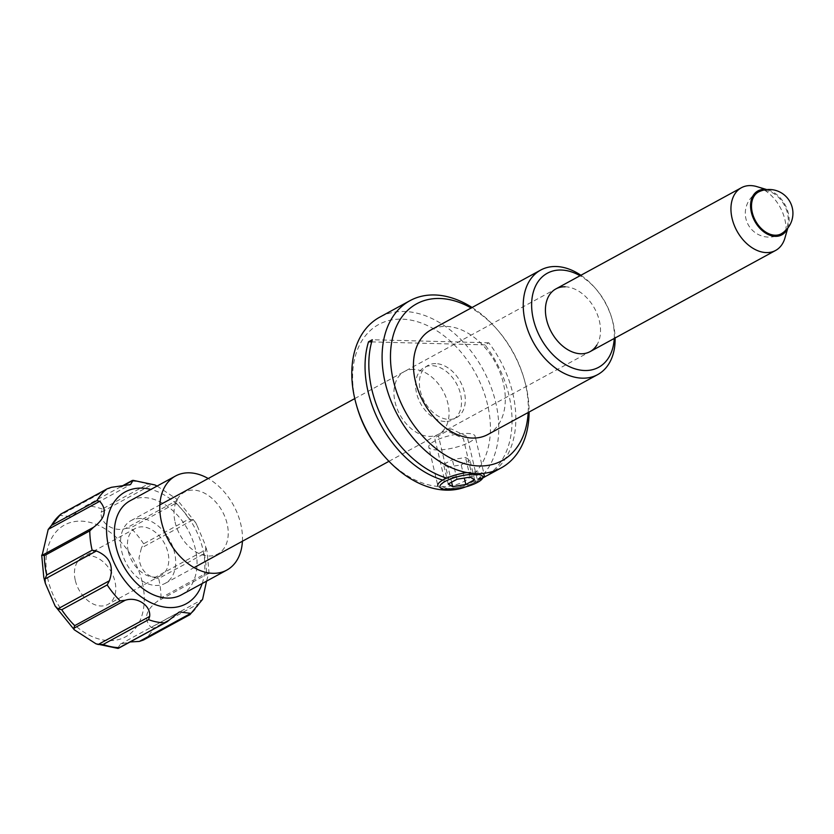 <?xml version="1.0" encoding="UTF-8"?>
<svg xmlns="http://www.w3.org/2000/svg" width="834" height="834" viewBox="0 0 834 834"><rect width="100%" height="100%" fill="white"/><g stroke="black" fill="none" stroke-linecap="round" stroke-linejoin="round"><path stroke-width="0.63" stroke-dasharray="4.17 3.13" d="M140.268 518.477A35.716 24.624 61.4 0 0 131.021 520.614A35.716 24.624 61.4 0 0 123.661 557.623A35.716 24.624 61.4 0 0 155.979 585.468A35.716 24.624 61.4 0 0 165.226 583.331A35.716 24.624 61.4 0 0 172.586 546.322A35.716 24.624 61.4 0 0 140.268 518.477M787.557 228.37A25.01 17.233 61.4 0 0 788.339 226.202A25.01 17.233 61.4 0 0 768.677 190.162A25.01 17.233 61.4 0 0 766.436 189.641M782.865 232.749A23.811 16.419 61.4 0 0 785.659 207.854A23.811 16.419 61.4 0 0 764.632 190.559A23.811 16.419 61.4 0 0 760.222 191.215M784.898 238.107A35.716 24.624 61.4 0 0 756.813 186.607M487.88 434.493A59.537 41.043 61.4 0 0 500.139 372.808A59.537 41.043 61.4 0 0 446.284 326.396A59.537 41.043 61.4 0 0 430.876 329.962M465.476 486.952A95.253 65.667 61.4 0 0 470.908 484.439A95.253 65.667 61.4 0 0 490.528 385.746A95.253 65.667 61.4 0 0 404.344 311.489A95.253 65.667 61.4 0 0 379.689 317.181M444.699 480.655C440.071 485.065 441.467 487.744 448.901 488.693C457.115 488.161 465.289 485.732 473.42 481.406L463.391 438.621L447.347 430.959L434.66 437.871L444.699 480.655A95.253 65.667 -118.6 0 1 442.75 480.092M446.763 478.101A95.253 65.667 61.4 0 0 448.483 478.591L438.444 435.807L451.131 428.895L467.176 436.557L477.215 479.341A95.253 65.667 61.4 0 0 483.23 477.382M477.215 479.341C482.208 476.506 481.093 475.078 473.889 475.057C465.455 474.671 456.98 475.849 448.483 478.591M356.931 406.804A89.301 61.56 -118.6 0 1 401.873 319.141A89.301 61.56 -118.6 0 1 487.567 404.615A89.301 61.56 -118.6 0 1 441.155 486.618A89.301 61.56 -118.6 0 1 383.233 455.041M445.095 421.493A29.763 20.516 -118.6 0 1 416.531 393.002A29.763 20.516 -118.6 0 1 432.002 365.667A29.763 20.516 -118.6 0 1 460.566 394.159A29.763 20.516 -118.6 0 1 445.095 421.493M487.942 475.151A95.253 65.667 61.4 0 0 488.807 342.805L485.023 344.869A95.253 65.667 -118.6 0 1 486.024 476.131M482.886 477.882A95.253 65.667 -118.6 0 1 473.42 481.406M485.023 344.869L371.672 341.898M488.807 342.805L372.298 339.74M435.786 363.603A29.763 20.516 61.4 0 0 420.315 390.938A29.763 20.516 61.4 0 0 448.88 419.429A29.763 20.516 61.4 0 0 464.35 392.095A29.763 20.516 61.4 0 0 435.786 363.603M413.654 369.379A35.716 24.624 61.4 0 0 395.087 402.186A35.716 24.624 61.4 0 0 429.364 436.37A35.716 24.624 61.4 0 0 447.931 403.573A35.716 24.624 61.4 0 0 413.654 369.379M472.086 307.485A95.253 65.667 -118.6 0 1 496.418 328.659A95.253 65.667 -118.6 0 1 524.471 380.096A95.253 65.667 -118.6 0 1 529.1 412.017M528.162 412.528A89.301 61.56 61.4 0 0 523.95 378.292A89.301 61.56 61.4 0 0 497.648 330.066A89.301 61.56 61.4 0 0 471.158 307.986M580.902 275.262A59.537 41.043 -118.6 0 1 594.705 287.563A59.537 41.043 -118.6 0 1 612.239 319.724A59.537 41.043 -118.6 0 1 615.106 337.978M614.241 338.458A53.584 36.936 61.4 0 0 611.718 317.921A53.584 36.936 61.4 0 0 595.935 288.981A53.584 36.936 61.4 0 0 580.037 275.731M565.118 286.781A35.716 24.624 -118.6 0 1 594.59 308.486A35.716 24.624 -118.6 0 1 596.873 345.015M151.11 627.449L153.883 628.117L199.326 603.336L202.568 599.385L151.11 627.449C143.458 619.047 145.502 610.373 157.251 601.439L208.708 573.375L206.54 581.152M208.708 573.375L206.467 573.062L161.035 597.842L157.251 601.439M242.413 541.245A53.584 36.936 61.4 0 0 240.901 524.69A53.584 36.936 61.4 0 0 208.198 478.518M181.353 594.882A53.584 36.936 61.4 0 0 195.469 549.47A53.584 36.936 61.4 0 0 130.041 500.807M169.177 620.329L117.719 648.393L120.284 644.171L130.094 641.951M75.227 580.068A26.792 18.463 -118.6 0 1 82.285 557.362A26.792 18.463 -118.6 0 1 114.998 581.694A26.792 18.463 -118.6 0 1 107.94 604.4A26.792 18.463 -118.6 0 1 75.227 580.068M128.238 551.159A26.792 18.463 -118.6 0 1 135.296 528.454A26.792 18.463 -118.6 0 1 168.009 552.786A26.792 18.463 -118.6 0 1 160.952 575.491A26.792 18.463 -118.6 0 1 128.238 551.159M197.231 525.91L205.508 545.436L205.821 549.71L154.373 577.774C145.064 574.751 139.945 568.048 139.017 557.654L141.436 547.959L192.894 519.895L195.667 522.647L197.231 525.91M154.373 577.774L158.679 578.494L204.111 553.713L205.821 549.71M192.894 519.895L189.057 519.009L143.625 543.789L141.436 547.959M125.59 528.464L130.677 527.859L176.11 503.079L177.048 500.4L125.59 528.464C113.778 532.457 99.788 523.199 101.164 512.305L152.622 484.241L154.874 484.94M157.084 486.055L176.495 498.92L177.048 500.4M152.622 484.241L147.67 484.262L102.238 509.053L101.164 512.305M121.347 486.743L133.086 480.342M81.638 508.406L71.443 516.778L60.017 515.36L111.475 487.306M61.111 513.963L60.017 515.36M175.067 522.001A35.122 24.217 61.4 0 0 208.563 555.986A35.122 24.217 61.4 0 0 227.202 524.127A35.122 24.217 61.4 0 0 193.717 490.131A35.122 24.217 61.4 0 0 175.067 522.001M483.668 476.714A23.811 6.401 -13.2 0 1 445.856 488.463A23.811 6.401 -13.2 0 1 439.143 487.16A23.811 6.401 -13.2 0 1 437.819 485.638L428.78 447.118A23.811 6.401 166.8 0 0 436.818 449.943A23.811 6.401 166.8 0 0 462.317 445.314A23.811 6.401 166.8 0 0 475.151 436.245A23.811 6.401 166.8 0 0 467.113 433.419A23.811 6.401 166.8 0 0 441.613 438.048A23.811 6.401 166.8 0 0 428.78 447.118M466.936 472.565A23.811 6.401 -13.2 0 1 476.151 471.94A23.811 6.401 -13.2 0 1 484.189 474.765L475.151 436.245M451.601 482.177L448.046 467.03L461.223 464.872L464.319 478.059M474.577 479.717L469.969 460.107L465.539 457.491L452.362 459.638L443.615 464.413L448.046 467.03M461.223 464.872L469.969 460.107M470.136 477.111L465.539 457.491M456.959 479.258L452.362 459.638M448.212 484.033L443.615 464.413M202.203 583.508A63.707 43.91 61.4 0 0 202.975 549.773A63.707 43.91 61.4 0 0 150.891 489.433M199.326 603.336A75.613 52.115 -118.6 0 1 189.704 614.762L144.261 639.542A75.613 52.115 61.4 0 0 153.883 628.117M204.111 553.713A75.613 52.115 -118.6 0 1 204.247 554.266A75.613 52.115 -118.6 0 1 206.467 573.062M142.395 582.82A63.707 43.91 -118.6 0 1 108.576 640.595A63.707 43.91 -118.6 0 1 47.83 578.952A63.707 43.91 -118.6 0 1 81.659 521.167A63.707 43.91 -118.6 0 1 142.395 582.82M161.035 597.842A75.613 52.115 61.4 0 0 158.804 579.046A75.613 52.115 61.4 0 0 158.679 578.494M143.625 543.789A75.613 52.115 61.4 0 0 130.677 527.859M176.11 503.079A75.613 52.115 -118.6 0 1 189.057 519.009M102.238 509.053A75.613 52.115 61.4 0 0 86.277 505.863M131.709 481.082A75.613 52.115 -118.6 0 1 147.67 484.262M131.021 520.614L159.867 504.883M354.752 398.6L555.871 288.918M768.677 190.162L766.821 189.599M788.339 226.202L787.796 228.068M165.226 583.331L194.072 567.6M388.957 461.317L590.076 351.635M470.908 484.439L482.865 477.924M497.648 330.066L496.418 328.659M523.95 378.292L524.471 380.096M595.935 288.981L594.705 287.563M611.718 317.921L612.239 319.724M209.115 573.636L207.02 551.295L205.508 545.436M135.296 528.454L82.285 557.362M120.721 486.775L83.796 506.916M71.443 516.778L130.531 484.564M120.284 644.171L179.362 611.947M160.952 575.491L107.94 604.4M195.667 522.647L176.495 498.92M758.158 192.154A23.811 23.811 0 0 0 745.93 218.737A23.811 23.811 0 0 0 780.958 233.958M441.176 488.317L439.143 487.16"/><path stroke-width="1.25" d="M766.821 189.599L756.813 186.607A35.716 24.624 61.4 0 0 750.652 185.596A35.716 24.624 61.4 0 0 741.405 187.723A35.716 24.624 61.4 0 0 734.045 224.742A35.716 24.624 61.4 0 0 766.363 252.587A35.716 24.624 61.4 0 0 775.61 250.45A35.716 24.624 61.4 0 0 784.898 238.107L787.796 228.068M766.436 189.641A25.01 17.233 61.4 0 0 764.371 189.443A25.01 17.233 61.4 0 0 751.371 212.409A25.01 17.233 61.4 0 0 775.37 236.345A25.01 17.233 61.4 0 0 787.557 228.37M760.222 191.215A23.811 16.419 61.4 0 0 753.102 215.37A23.811 16.419 61.4 0 0 775.109 235.219A23.811 16.419 61.4 0 0 782.865 232.749M580.037 275.731A53.584 36.936 61.4 0 0 561.188 270.028A53.584 36.936 61.4 0 0 533.343 319.234A53.584 36.936 61.4 0 0 584.759 370.515A53.584 36.936 61.4 0 0 614.241 338.458M615.106 337.978A59.537 41.043 -118.6 0 1 597.686 374.612A59.537 41.043 -118.6 0 1 582.278 378.167A59.537 41.043 -118.6 0 1 528.412 331.755A59.537 41.043 -118.6 0 1 540.682 270.07A59.537 41.043 -118.6 0 1 556.09 266.515A59.537 41.043 -118.6 0 1 580.902 275.262M540.682 270.07L430.876 329.962A59.537 41.043 61.4 0 0 418.605 391.646A59.537 41.043 61.4 0 0 472.471 438.058A59.537 41.043 61.4 0 0 487.88 434.493L597.686 374.612M471.158 307.986A89.301 61.56 61.4 0 0 439.737 298.489A89.301 61.56 61.4 0 0 393.325 380.492A89.301 61.56 61.4 0 0 479.018 465.966A89.301 61.56 61.4 0 0 528.162 412.528M529.1 412.017A95.253 65.667 -118.6 0 1 501.192 467.916A95.253 65.667 -118.6 0 1 476.537 473.618A95.253 65.667 -118.6 0 1 390.364 399.361A95.253 65.667 -118.6 0 1 409.984 300.667A95.253 65.667 -118.6 0 1 434.639 294.965A95.253 65.667 -118.6 0 1 472.086 307.485M409.984 300.667L379.689 317.181A95.253 65.667 61.4 0 0 356.42 405.001A95.253 65.667 61.4 0 0 384.474 456.448A95.253 65.667 61.4 0 0 446.253 490.131A95.253 65.667 61.4 0 0 465.476 486.952M442.75 480.092A95.253 65.667 -118.6 0 1 368.513 341.815L372.298 339.74A95.253 65.667 61.4 0 0 446.763 478.101M384.474 456.448L383.233 455.041A89.301 61.56 -118.6 0 1 356.931 406.804L356.42 405.001M486.024 476.131A95.253 65.667 -118.6 0 1 484.158 477.215A95.253 65.667 -118.6 0 1 482.886 477.882M371.672 341.898L368.513 341.815M483.23 477.382A95.253 65.667 61.4 0 0 487.942 475.151L501.192 467.916M596.873 345.015A35.716 24.624 -118.6 0 1 580.829 353.772A35.716 24.624 -118.6 0 1 546.551 319.578A35.716 24.624 -118.6 0 1 565.118 286.781M44.984 579.025L46.694 575.012L92.136 550.231L96.442 550.961L44.984 579.025L45.307 583.289L55.148 606.078L57.921 608.83L109.379 580.777C114.289 566.62 109.973 556.685 96.442 550.961M109.379 580.777L107.19 584.936L61.747 609.717L57.921 608.83M73.767 628.336L74.706 625.656L120.138 600.866L125.225 600.271L73.767 628.336L74.309 629.816L95.941 643.785L98.193 644.484L149.651 616.43C151.017 605.515 137.016 596.268 125.225 600.271M149.651 616.43L148.577 619.683L103.145 644.463L98.193 644.484M95.941 643.796L117.969 648.404L167.008 621.82L179.362 611.947L190.798 613.365L189.943 614.658L202.568 599.385M206.54 581.152L202.61 599.292M208.198 478.518A53.584 36.936 61.4 0 0 175.484 476.026A53.584 36.936 61.4 0 0 161.369 521.438A53.584 36.936 61.4 0 0 226.796 570.102A53.584 36.936 61.4 0 0 242.413 541.245M175.484 476.026L130.041 500.807A53.584 36.936 61.4 0 0 115.926 546.218A53.584 36.936 61.4 0 0 181.353 594.882L226.796 570.102M130.094 641.951L139.341 641.429L143.511 639.991L189.943 614.658M117.719 648.393L119.095 647.653A75.613 52.115 61.4 0 1 103.145 644.463M131.709 481.082L133.086 480.342L154.874 484.94L157.084 486.055M96.932 500.608L99.705 501.286L48.247 529.35L51.489 525.389L96.932 500.608A75.613 52.115 -118.6 0 1 106.554 489.183L60.861 514.067L107.305 488.745L111.475 487.306L130.531 484.564L133.086 480.342L121.347 486.743M60.861 514.067L48.205 529.434L42.107 555.35L93.564 527.286C105.313 518.341 107.357 509.678 99.705 501.286M45.307 583.289L43.795 577.441L41.7 555.09L44.338 555.663A75.613 52.115 61.4 0 0 46.568 574.459A75.613 52.115 61.4 0 0 46.694 575.012M93.564 527.286L89.78 530.883L44.338 555.663M437.819 485.638A23.811 6.401 -13.2 0 1 466.936 472.565M447.389 489.516A22.028 5.921 -13.2 0 1 441.176 488.317A22.028 5.921 -13.2 0 1 449.203 479.519A22.028 5.921 -13.2 0 1 475.401 474.233A22.028 5.921 -13.2 0 1 482.365 478.653A22.028 5.921 -13.2 0 1 447.389 489.516M452.654 486.639L465.831 484.491L474.577 479.717L470.136 477.111L456.959 479.258L448.212 484.033L452.654 486.639L451.601 482.177M464.319 478.059L465.831 484.491M484.189 474.765A23.811 6.401 -13.2 0 1 483.668 476.714L482.365 478.653M150.891 489.433A63.707 43.91 61.4 0 0 108.42 545.905A63.707 43.91 61.4 0 0 154.405 604.254A63.707 43.91 61.4 0 0 202.203 583.508M92.136 550.231A75.613 52.115 -118.6 0 1 92.011 549.679A75.613 52.115 -118.6 0 1 89.78 530.883M120.138 600.866A75.613 52.115 -118.6 0 1 107.19 584.936M164.538 622.862A75.613 52.115 -118.6 0 1 148.577 619.683M61.747 609.717A75.613 52.115 61.4 0 0 74.706 625.656M61.111 513.963A75.613 52.115 61.4 0 0 51.489 525.389M139.341 641.429L190.798 613.365M159.867 504.883L354.752 398.6M555.871 288.918L741.405 187.723M194.072 567.6L388.957 461.317M590.076 351.635L775.61 250.45M482.865 477.924L484.158 477.215M74.309 629.816L55.148 606.078M132.314 480.457L120.721 486.775M166.748 621.956L118.501 648.279M780.958 233.958A23.811 23.811 0 0 0 792.3 207.864A23.811 23.811 0 0 0 758.158 192.154"/></g></svg>
